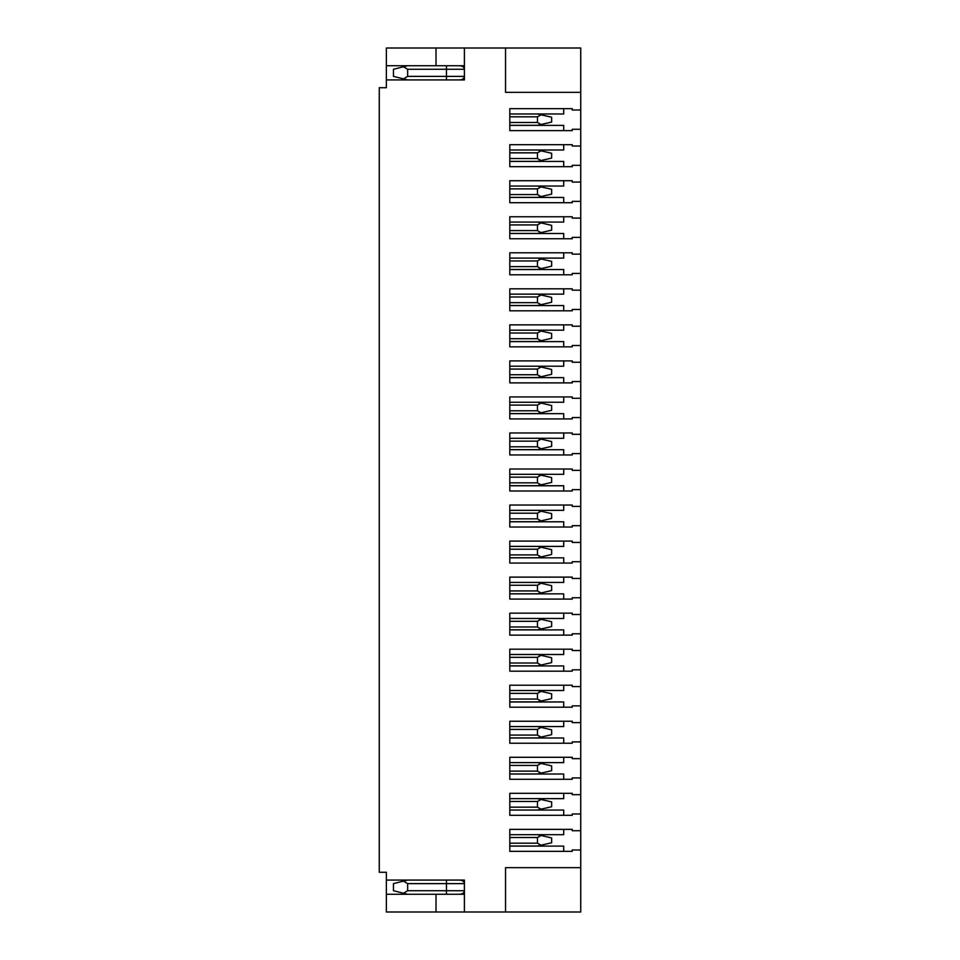 <?xml version="1.0" encoding="UTF-8"?>
<svg xmlns="http://www.w3.org/2000/svg" width="960" height="960" viewBox="0 0 960 960"><rect width="100%" height="100%" fill="white"/><g stroke="black" fill="none" stroke-linecap="round" stroke-linejoin="round"><path stroke-width="1.44" d="M407.64 79.92L393.456 76.38L393.456 69.276L407.64 65.736M407.64 894.264L393.456 890.724L393.456 883.62L407.64 880.08M464.4 65.736L386.364 65.736L386.364 87.72L379.272 87.72L379.272 872.28L386.364 872.28L386.364 880.08L464.4 880.08L464.4 912L436.02 912L436.02 894.264L386.364 894.264L386.364 880.08M403.488 78.888L407.64 76.38L407.64 69.276L403.488 66.768M459.132 79.92C462.372 79.848 464.124 78.66 464.4 76.38L464.4 69.276C464.124 66.996 462.372 65.808 459.132 65.736M459.132 894.264C462.372 894.192 464.124 893.004 464.4 890.724L464.4 883.62C464.124 881.34 462.372 880.152 459.132 880.08M386.364 79.92L464.4 79.92L464.4 48L386.364 48L386.364 65.736M403.488 893.232L407.64 890.724L407.64 883.62L403.488 881.112M464.4 894.264L436.02 894.264M386.364 894.264L386.364 912L436.02 912M580.728 849.996L572.22 849.996L572.22 851.352L509.796 851.352L509.796 829.356L572.22 829.356L572.22 830.712L580.728 830.712L580.728 912L464.4 912M580.728 92.34L580.728 48L505.536 48L505.536 92.34L580.728 92.34L580.728 129.288L572.22 129.288L572.22 130.644L509.796 130.644L509.796 108.648L572.22 108.648L572.22 110.004L580.728 110.004M464.4 48L505.536 48M580.728 830.712L580.728 813.972L572.22 813.972L572.22 815.316L509.796 815.316L509.796 793.32L572.22 793.32L572.22 794.676L580.728 794.676L580.728 777.936L572.22 777.936L572.22 779.28L509.796 779.28L509.796 757.284L572.22 757.284L572.22 758.64L580.728 758.64L580.728 741.9L572.22 741.9L572.22 743.244L509.796 743.244L509.796 721.248L572.22 721.248L572.22 722.604L580.728 722.604L580.728 705.864L572.22 705.864L572.22 707.208L509.796 707.208L509.796 685.212L572.22 685.212L572.22 686.568L580.728 686.568L580.728 669.828L572.22 669.828L572.22 671.172L509.796 671.172L509.796 649.188L572.22 649.188L572.22 650.532L580.728 650.532L580.728 633.792L572.22 633.792L572.22 635.136L509.796 635.136L509.796 613.152L572.22 613.152L572.22 614.496L580.728 614.496L580.728 597.756L572.22 597.756L572.22 599.1L509.796 599.1L509.796 577.116L572.22 577.116L572.22 578.46L580.728 578.46L580.728 561.72L572.22 561.72L572.22 563.064L509.796 563.064L509.796 541.08L572.22 541.08L572.22 542.424L580.728 542.424L580.728 525.684L572.22 525.684L572.22 527.028L509.796 527.028L509.796 505.044L572.22 505.044L572.22 506.388L580.728 506.388L580.728 489.648L572.22 489.648L572.22 490.992L509.796 490.992L509.796 469.008L572.22 469.008L572.22 470.352L580.728 470.352L580.728 453.612L572.22 453.612L572.22 454.956L509.796 454.956L509.796 432.972L572.22 432.972L572.22 434.316L580.728 434.316L580.728 417.576L572.22 417.576L572.22 418.92L509.796 418.92L509.796 396.936L572.22 396.936L572.22 398.28L580.728 398.28L580.728 381.54L572.22 381.54L572.22 382.884L509.796 382.884L509.796 360.9L572.22 360.9L572.22 362.244L580.728 362.244L580.728 345.504L572.22 345.504L572.22 346.848L509.796 346.848L509.796 324.864L572.22 324.864L572.22 326.208L580.728 326.208L580.728 309.468L572.22 309.468L572.22 310.812L509.796 310.812L509.796 288.828L572.22 288.828L572.22 290.172L580.728 290.172L580.728 273.432L572.22 273.432L572.22 274.788L509.796 274.788L509.796 252.792L572.22 252.792L572.22 254.136L580.728 254.136L580.728 237.396L572.22 237.396L572.22 238.752L509.796 238.752L509.796 216.756L572.22 216.756L572.22 218.1L580.728 218.1L580.728 201.36L572.22 201.36L572.22 202.716L509.796 202.716L509.796 180.72L572.22 180.72L572.22 182.064L580.728 182.064L580.728 165.324L572.22 165.324L572.22 166.68L509.796 166.68L509.796 144.684L572.22 144.684L572.22 146.028L580.728 146.028L580.728 129.288M580.728 867.66L505.536 867.66L505.536 912M580.728 794.676L580.728 813.972M580.728 758.64L580.728 777.936M580.728 722.604L580.728 741.9M580.728 686.568L580.728 705.864M580.728 650.532L580.728 669.828M580.728 614.496L580.728 633.792M580.728 578.46L580.728 597.756M580.728 542.424L580.728 561.72M580.728 506.388L580.728 525.684M580.728 470.352L580.728 489.648M580.728 434.316L580.728 453.612M580.728 398.28L580.728 417.576M580.728 362.244L580.728 381.54M580.728 326.208L580.728 345.504M580.728 290.172L580.728 309.468M580.728 254.136L580.728 273.432M580.728 218.1L580.728 237.396M580.728 182.064L580.728 201.36M580.728 146.028L580.728 165.324M541.116 835.524L537.456 834.684L541.068 835.512L537.456 837.516L537.456 843.192L541.068 845.196L537.456 846.024L541.116 845.184M541.068 835.512L551.64 837.948L551.64 842.772L541.068 845.196M537.456 846.024L509.796 846.024M541.116 799.488L537.456 798.648L541.068 799.476L537.456 801.48L537.456 807.156L541.068 809.16L537.456 810L541.116 809.148M541.068 799.476L551.64 801.912L551.64 806.736L541.068 809.16M537.456 810L509.796 810M541.116 763.452L537.456 762.612L541.068 763.44L537.456 765.444L537.456 771.12L541.068 773.124L537.456 773.964L541.116 773.124M541.068 763.44L551.64 765.876L551.64 770.7L541.068 773.124M537.456 773.964L509.796 773.964M541.116 727.416L537.456 726.576L541.068 727.404L537.456 729.408L537.456 735.084L541.068 737.088L537.456 737.928L541.116 737.088M537.456 737.928L509.796 737.928L537.456 737.928M541.068 727.404L551.64 729.84L551.64 734.664L541.068 737.088M541.116 691.38L537.456 690.54L541.068 691.368L537.456 693.372L537.456 699.048L541.068 701.052L537.456 701.892L541.116 701.052M541.068 691.368L551.64 693.804L551.64 698.628L541.068 701.052M537.456 701.892L509.796 701.892M541.116 655.344L537.456 654.504L541.068 655.332L537.456 657.336L537.456 663.012L541.068 665.016L537.456 665.856L541.116 665.016M541.068 655.332L551.64 657.768L551.64 662.592L541.068 665.016M537.456 665.856L509.796 665.856M541.116 619.308L537.456 618.468L541.068 619.296L537.456 621.3L537.456 626.976L541.068 628.98L537.456 629.82L541.116 628.98M537.456 629.82L509.796 629.82L537.456 629.82M541.068 619.296L551.64 621.732L551.64 626.556L541.068 628.98M541.116 583.272L537.456 582.432L541.068 583.26L537.456 585.264L537.456 590.94L541.068 592.956L537.456 593.784L541.116 592.944M541.068 583.26L551.64 585.696L551.64 590.52L541.068 592.956M537.456 593.784L509.796 593.784M541.116 547.236L537.456 546.396L541.068 547.224L537.456 549.228L537.456 554.904L541.068 556.92L537.456 557.748L541.116 556.908M541.068 547.224L551.64 549.66L551.64 554.484L541.068 556.92M537.456 557.748L509.796 557.748M541.116 511.2L537.456 510.36L541.068 511.188L537.456 513.204L537.456 518.868L541.068 520.884L537.456 521.712L541.116 520.872M537.456 521.712L509.796 521.712L537.456 521.712M541.068 511.188L551.64 513.624L551.64 518.448L541.068 520.884M541.116 475.164L537.456 474.324L541.068 475.152L537.456 477.168L537.456 482.832L541.068 484.848L537.456 485.676L541.116 484.836M541.068 475.152L551.64 477.588L551.64 482.412L541.068 484.848M537.456 485.676L509.796 485.676M541.116 439.128L537.456 438.288L541.068 439.116L537.456 441.132L537.456 446.796L541.068 448.812L537.456 449.64L541.116 448.8M537.456 449.64L509.796 449.64M541.068 439.116L551.64 441.552L551.64 446.376L541.068 448.812M541.116 403.092L537.456 402.252L541.068 403.08L537.456 405.096L537.456 410.772L541.068 412.776L537.456 413.604L541.116 412.764M541.068 403.08L551.64 405.516L551.64 410.34L541.068 412.776M537.456 413.604L509.796 413.604M541.116 367.056L537.456 366.216L541.068 367.044L537.456 369.06L537.456 374.736L541.068 376.74L537.456 377.568L541.116 376.728M541.068 367.044L551.64 369.48L551.64 374.304L541.068 376.74M537.456 377.568L509.796 377.568M541.116 331.02L537.456 330.18L541.068 331.02L537.456 333.024L537.456 338.7L541.068 340.704L537.456 341.532L541.116 340.692M537.456 341.532L509.796 341.532M541.068 331.02L551.64 333.444L551.64 338.268L541.068 340.704M541.116 294.984L537.456 294.144L541.068 294.984L537.456 296.988L537.456 302.664L541.068 304.668L537.456 305.496L541.116 304.656M541.068 294.984L551.64 297.408L551.64 302.232L541.068 304.668M537.456 305.496L509.796 305.496M541.116 258.948L537.456 258.108L541.068 258.948L537.456 260.952L537.456 266.628L541.068 268.632L537.456 269.46L541.116 268.62M537.456 269.46L509.796 269.46L537.456 269.46M541.068 258.948L551.64 261.372L551.64 266.196L541.068 268.632M541.116 222.912L537.456 222.072L541.068 222.912L537.456 224.916L537.456 230.592L541.068 232.596L537.456 233.424L541.116 232.584M541.068 222.912L551.64 225.336L551.64 230.16L541.068 232.596M537.456 233.424L509.796 233.424M541.116 186.876L537.456 186.036L541.068 186.876L537.456 188.88L537.456 194.556L541.068 196.56L537.456 197.388L541.116 196.548M537.456 197.388L509.796 197.388M541.068 186.876L551.64 189.3L551.64 194.124L541.068 196.56M541.116 150.852L537.456 150L541.068 150.84L537.456 152.844L537.456 158.52L541.068 160.524L537.456 161.352L541.116 160.512M537.456 161.352L509.796 161.352M541.068 150.84L551.64 153.264L551.64 158.088L541.068 160.524M541.116 114.816L537.456 113.976L541.068 114.804L537.456 116.808L537.456 122.484L541.068 124.488L537.456 125.316L541.116 124.476M537.456 125.316L509.796 125.316M541.068 114.804L551.64 117.228L551.64 122.052L541.068 124.488M509.796 834.684L563.7 834.684L563.7 829.356M509.796 846.096L563.7 846.096L563.7 851.352M563.7 815.316L563.7 810.06L509.796 810.06M509.796 798.648L563.7 798.648L563.7 793.32M563.7 779.28L563.7 774.024L509.796 774.024M509.796 762.612L563.7 762.612L563.7 757.284M563.7 743.244L563.7 738L509.796 738M509.796 726.576L563.7 726.576L563.7 721.248M563.7 707.208L563.7 701.964L509.796 701.964M509.796 690.54L563.7 690.54L563.7 685.212M563.7 671.172L563.7 665.928L509.796 665.928M509.796 654.504L563.7 654.504L563.7 649.188M563.7 635.136L563.7 629.892L509.796 629.892M509.796 618.468L563.7 618.468L563.7 613.152M563.7 599.1L563.7 593.856L509.796 593.856M509.796 582.432L563.7 582.432L563.7 577.116M563.7 563.064L563.7 557.82L509.796 557.82M509.796 546.396L563.7 546.396L563.7 541.08M563.7 527.028L563.7 521.784L509.796 521.784M509.796 510.36L563.7 510.36L563.7 505.044M563.7 490.992L563.7 485.748L509.796 485.748M509.796 474.324L563.7 474.324L563.7 469.008M563.7 454.956L563.7 449.712L509.796 449.712M509.796 438.288L563.7 438.288L563.7 432.972M563.7 418.92L563.7 413.676L509.796 413.676M509.796 402.252L563.7 402.252L563.7 396.936M563.7 382.884L563.7 377.64L509.796 377.64M509.796 366.216L563.7 366.216L563.7 360.9M563.7 346.848L563.7 341.604L509.796 341.604M509.796 330.18L563.7 330.18L563.7 324.864M563.7 310.812L563.7 305.568L509.796 305.568M509.796 294.144L563.7 294.144L563.7 288.828M563.7 274.788L563.7 269.532L509.796 269.532M509.796 258.108L563.7 258.108L563.7 252.792M563.7 238.752L563.7 233.496L509.796 233.496M509.796 222.072L563.7 222.072L563.7 216.756M563.7 202.716L563.7 197.46L509.796 197.46M509.796 186.036L563.7 186.036L563.7 180.72M563.7 166.68L563.7 161.424L509.796 161.424M509.796 150L563.7 150L563.7 144.684M563.7 130.644L563.7 125.388L509.796 125.388M509.796 113.976L563.7 113.976L563.7 108.648M436.02 65.736L436.02 48M464.4 69.276L407.64 69.276M464.4 76.38L446.448 76.38L446.448 65.736M446.448 79.92L446.448 76.38L407.64 76.38M407.64 883.62L464.4 883.62M464.4 890.724L446.448 890.724L446.448 880.08M446.448 894.264L446.448 890.724L407.64 890.724M537.456 837.516L509.796 837.516M537.456 843.192L509.796 843.192M537.456 801.48L509.796 801.48M537.456 807.156L509.796 807.156M537.456 765.444L509.796 765.444M537.456 771.12L509.796 771.12M537.456 729.408L509.796 729.408M537.456 735.084L509.796 735.084M537.456 693.372L509.796 693.372M537.456 699.048L509.796 699.048M537.456 657.336L509.796 657.336M537.456 663.012L509.796 663.012M537.456 621.3L509.796 621.3M537.456 626.976L509.796 626.976M537.456 585.264L509.796 585.264M537.456 590.94L509.796 590.94M537.456 549.228L509.796 549.228M537.456 554.904L509.796 554.904M537.456 513.204L509.796 513.204M537.456 518.868L509.796 518.868M537.456 477.168L509.796 477.168M537.456 482.832L509.796 482.832M537.456 441.132L509.796 441.132M537.456 446.796L509.796 446.796M537.456 405.096L509.796 405.096M537.456 410.772L509.796 410.772M537.456 369.06L509.796 369.06M537.456 374.736L509.796 374.736M537.456 333.024L509.796 333.024M537.456 338.7L509.796 338.7M537.456 296.988L509.796 296.988M537.456 302.664L509.796 302.664M537.456 260.952L509.796 260.952M537.456 266.628L509.796 266.628M537.456 224.916L509.796 224.916M537.456 230.592L509.796 230.592M537.456 188.88L509.796 188.88M537.456 194.556L509.796 194.556M537.456 152.844L509.796 152.844M537.456 158.52L509.796 158.52M537.456 116.808L509.796 116.808M537.456 122.484L509.796 122.484"/></g></svg>
